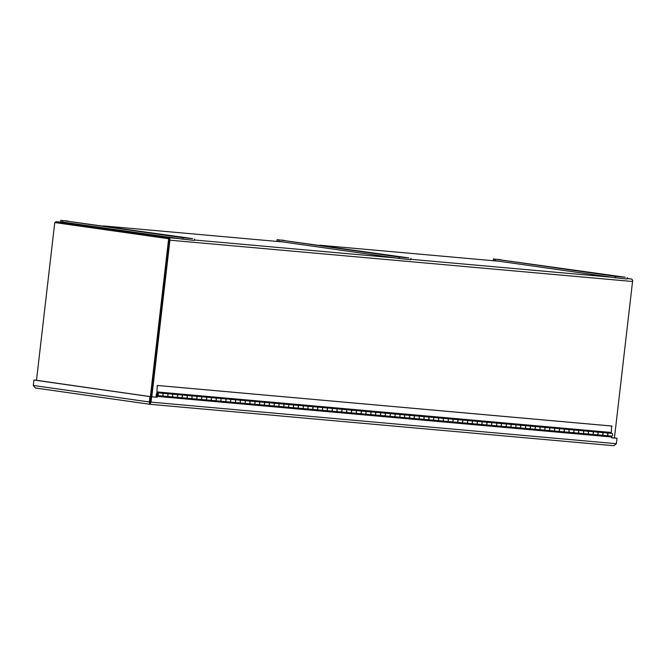 <?xml version="1.0" encoding="UTF-8"?>
<svg xmlns="http://www.w3.org/2000/svg" width="666" height="666" viewBox="0 0 666 666"><rect width="100%" height="100%" fill="white"/><g stroke="black" fill="none" stroke-linecap="round" stroke-linejoin="round"><path stroke-width="1" d="M168.456 238.694L56.369 222.744A1.29 0.907 95.1 0 0 56.335 222.744M36.488 380.403L54.754 222.552L169.364 238.828L151.09 396.695L169.214 240.101M151.806 396.761L169.922 240.201A2.306 1.623 -84.9 0 0 168.573 237.687L56.485 221.736A2.306 1.623 -84.9 0 0 56.427 221.728A2.306 1.623 -84.9 0 0 55.02 222.577M627.106 278.396L631.202 278.979A2.306 1.623 95.1 0 1 632.55 281.493L614.435 438.053M168.648 238.761L150.383 396.611M169.364 238.828L54.754 222.552M632.7 280.186L632.55 281.493L169.922 240.201M149.917 404.295L150.041 402.031L149.326 401.973L149.917 404.295L613.827 445.704L616.4 443.706L617.024 438.32L611.53 437.828L611.629 436.979L157.234 396.42L157.143 397.269L151.64 396.778L151.024 402.164L149.917 404.295L35.348 387.987L33.3 385.456L33.924 380.028L36.505 380.261M33.3 385.456L149.326 401.973L149.95 396.586L33.924 380.028M616.4 443.706L150.308 402.064L150.033 403.28M614.452 437.912L611.53 437.787M150.041 402.031L150.666 396.645L149.95 396.586M150.666 396.645L36.505 380.294M151.64 396.778L150.932 396.678L150.308 402.064M157.143 397.269L150.932 396.678M611.629 436.979L157.234 396.42M614.443 437.945L617.032 438.278M156.527 396.32L156.652 395.213A1.374 0.974 95.1 0 0 158.308 394.272A1.374 0.974 95.1 0 0 156.385 394.047L156.027 397.136M157.276 385.456L156.918 392.191L157.276 385.456L611.663 426.007L611.263 433.325M157.684 385.506L612.071 426.065M606.177 432.867L606.218 432.292M596.503 432.009L596.545 431.426M586.838 431.143L586.879 430.561M577.172 430.278L577.214 429.703M567.499 429.42L567.54 428.837M557.833 428.554L557.875 427.972M548.168 427.697L548.21 427.114M538.503 426.831L538.544 426.248M528.829 425.965L528.871 425.391M519.164 425.108L519.205 424.525M509.498 424.242L509.54 423.659M499.825 423.376L499.866 422.802M490.159 422.519L490.201 421.936M480.494 421.653L480.536 421.07M470.82 420.787L470.862 420.213M461.155 419.93L461.197 419.347M451.49 419.064L451.531 418.481M441.824 418.198L441.866 417.624M432.151 417.341L432.192 416.758M422.485 416.475L422.527 415.892M412.82 415.609L412.862 415.035M403.146 414.752L403.188 414.169M393.481 413.886L393.523 413.303M383.816 413.02L383.857 412.445M374.142 412.162L374.184 411.58M364.477 411.297L364.518 410.714M354.812 410.431L354.853 409.856M345.138 409.573L345.188 408.991M335.473 408.708L335.514 408.125M325.807 407.842L325.849 407.267M316.142 406.984L316.184 406.402M306.468 406.118L306.51 405.536M296.803 405.261L296.845 404.678M287.138 404.395L287.179 403.812M277.464 403.529L277.506 402.955M267.799 402.672L267.84 402.089M258.133 401.806L258.175 401.223M248.46 400.94L248.51 400.366M238.794 400.083L238.836 399.5M229.129 399.217L229.171 398.634M219.464 398.351L219.505 397.777M209.79 397.494L209.832 396.911M200.125 396.628L200.166 396.045M190.459 395.762L190.501 395.188M180.786 394.905L180.827 394.322M171.12 394.039L171.162 393.456M161.455 393.173L161.497 392.599M607.051 432.958A1.374 0.974 95.1 0 1 607.167 432.958L611.854 433.375A1.374 0.974 95.1 0 1 611.604 436.113L606.917 435.689A1.374 0.974 95.1 0 1 606.809 435.672M156.943 391.916L611.33 432.467M606.576 432.908L606.618 432.326L601.639 431.884L601.598 432.459M607.167 432.958A1.374 0.974 95.1 0 1 606.917 435.689M161.855 393.215L161.896 392.632L156.918 392.191M162.338 393.265A1.374 0.974 95.1 0 1 162.088 395.979M162.196 395.995L166.891 396.42A1.374 0.974 -84.9 0 0 167.133 393.681L162.446 393.265M166.542 393.631L166.583 393.048L171.57 393.498L171.528 394.072M172.003 394.13A1.374 0.974 95.1 0 1 171.761 396.844M176.84 394.547A1.374 0.974 95.1 0 1 176.59 397.286A1.374 0.974 -84.9 0 0 176.798 394.547L172.111 394.13M176.215 394.497L176.257 393.914L181.235 394.355L181.194 394.938M181.668 394.988A1.374 0.974 95.1 0 1 181.427 397.702M181.535 397.727L186.222 398.143A1.374 0.974 -84.9 0 0 186.472 395.413L181.776 394.988M185.881 395.354L185.922 394.78L190.901 395.221L190.859 395.804M191.333 395.854A1.374 0.974 95.1 0 1 191.092 398.568M191.2 398.584L195.896 399.009A1.374 0.974 -84.9 0 0 196.137 396.27L191.45 395.854M195.546 396.22L195.588 395.637L200.566 396.087L200.524 396.661M201.007 396.711A1.374 0.974 95.1 0 1 200.766 399.434M200.874 399.45L205.561 399.866A1.374 0.974 -84.9 0 0 205.802 397.136L201.115 396.72M205.22 397.086L205.261 396.503L210.24 396.944L210.198 397.527M210.672 397.577A1.374 0.974 95.1 0 1 210.431 400.291M215.509 398.002A1.374 0.974 95.1 0 1 215.26 400.732A1.374 0.974 -84.9 0 0 215.468 398.002L210.781 397.577M214.885 397.943L214.927 397.369L219.905 397.81L219.863 398.393M220.338 398.443A1.374 0.974 95.1 0 1 220.096 401.157M220.205 401.173L224.892 401.598A1.374 0.974 -84.9 0 0 225.141 398.859L220.446 398.443M224.55 398.809L224.592 398.226L229.57 398.676L229.529 399.25M230.011 399.3A1.374 0.974 95.1 0 1 229.77 402.023M229.87 402.039L234.565 402.455A1.374 0.974 -84.9 0 0 234.807 399.725L230.12 399.309M234.224 399.675L234.265 399.092L239.244 399.533L239.202 400.116M239.677 400.166A1.374 0.974 95.1 0 1 239.435 402.88M239.544 402.905L244.231 403.321A1.374 0.974 -84.9 0 0 244.472 400.582L239.785 400.166M243.889 400.532L243.931 399.958L248.909 400.399L248.868 400.982M249.342 401.032A1.374 0.974 95.1 0 1 249.101 403.746M249.209 403.762L253.896 404.187A1.374 0.974 -84.9 0 0 254.146 401.448L249.45 401.032M253.555 401.398L253.596 400.815L258.575 401.265L258.533 401.839M259.016 401.889A1.374 0.974 95.1 0 1 258.766 404.612M258.874 404.628L263.57 405.045A1.374 0.974 -84.9 0 0 263.811 402.314L259.124 401.898M263.22 402.264L263.261 401.681L268.248 402.122L268.207 402.705M268.681 402.755A1.374 0.974 95.1 0 1 268.44 405.469M268.548 405.494L273.235 405.91A1.374 0.974 -84.9 0 0 273.476 403.171L268.789 402.755M272.894 403.121L272.935 402.539L277.913 402.988L277.872 403.571M278.346 403.621A1.374 0.974 95.1 0 1 278.105 406.335M278.213 406.352L282.9 406.768A1.374 0.974 -84.9 0 0 283.15 404.037L278.455 403.621M282.559 403.987L282.6 403.405L287.579 403.854L287.537 404.429M288.012 404.478A1.374 0.974 95.1 0 1 287.77 407.201M287.879 407.217L292.574 407.634A1.374 0.974 -84.9 0 0 292.815 404.903A1.374 0.974 95.1 0 1 292.607 407.634L297.327 408.058A1.374 0.974 -84.9 0 0 297.577 405.328L292.89 404.911M292.224 404.845L292.266 404.27L297.244 404.712L297.202 405.294M297.685 405.344A1.374 0.974 95.1 0 1 297.444 408.058M297.552 408.075L302.239 408.499A1.374 0.974 -84.9 0 0 302.481 405.76L297.794 405.344M301.898 405.711L301.939 405.128L306.918 405.577L306.876 406.16M307.351 406.21A1.374 0.974 95.1 0 1 307.109 408.924M307.217 408.941L311.904 409.357A1.374 0.974 -84.9 0 0 312.146 406.626L307.459 406.21M311.563 406.576L311.605 405.994L316.583 406.435L316.541 407.018M317.016 407.068A1.374 0.974 95.1 0 1 316.775 409.79M316.883 409.806L321.57 410.223A1.374 0.974 -84.9 0 0 321.82 407.492L317.124 407.068M321.228 407.434L321.27 406.859L326.248 407.301L326.207 407.883M326.69 407.933A1.374 0.974 95.1 0 1 326.448 410.647M326.548 410.664L331.243 411.089A1.374 0.974 -84.9 0 0 331.485 408.35A1.374 0.974 95.1 0 1 331.277 411.089L336.005 411.513A1.374 0.974 -84.9 0 0 336.247 408.774L331.56 408.358M330.902 408.3L330.944 407.717L335.922 408.166L335.88 408.741M336.355 408.799A1.374 0.974 95.1 0 1 336.114 411.513M336.222 411.53L340.909 411.946A1.374 0.974 -84.9 0 0 341.15 409.215L336.463 408.799M340.567 409.165L340.609 408.583L345.587 409.024L345.546 409.607M346.02 409.657A1.374 0.974 95.1 0 1 345.779 412.379M345.887 412.396L350.574 412.812A1.374 0.974 -84.9 0 0 350.824 410.081L346.129 409.657M350.233 410.023L350.274 409.448L355.253 409.89L355.211 410.472M355.694 410.522A1.374 0.974 95.1 0 1 355.444 413.236M360.522 410.947A1.374 0.974 95.1 0 1 360.281 413.678A1.374 0.974 -84.9 0 0 360.489 410.939L355.802 410.522M359.898 410.889L359.94 410.306L364.926 410.755L364.885 411.33M365.359 411.388A1.374 0.974 95.1 0 1 365.118 414.102M365.226 414.119L369.913 414.535A1.374 0.974 -84.9 0 0 370.154 411.804L365.468 411.388M369.572 411.755L369.613 411.172L374.592 411.613L374.55 412.196M375.025 412.246A1.374 0.974 95.1 0 1 374.783 414.968M374.891 414.985L379.578 415.401A1.374 0.974 -84.9 0 0 379.828 412.67L375.133 412.246M379.237 412.612L379.279 412.038L384.257 412.479L384.215 413.062M384.69 413.111A1.374 0.974 95.1 0 1 384.449 415.825M384.557 415.842L389.252 416.267A1.374 0.974 -84.9 0 0 389.493 413.528L384.806 413.111M388.902 413.478L388.944 412.895L393.922 413.345L393.881 413.919M394.364 413.977A1.374 0.974 95.1 0 1 394.122 416.691M399.192 414.394A1.374 0.974 95.1 0 1 398.951 417.132A1.374 0.974 -84.9 0 0 399.159 414.394L394.472 413.977M398.576 414.344L398.618 413.761L403.596 414.202L403.554 414.785M404.029 414.835A1.374 0.974 95.1 0 1 403.787 417.549M403.896 417.574L408.583 417.99A1.374 0.974 -84.9 0 0 408.824 415.259L404.137 414.835M408.241 415.201L408.283 414.627L413.261 415.068L413.22 415.651M413.694 415.701A1.374 0.974 95.1 0 1 413.453 418.415M413.561 418.431L418.248 418.856A1.374 0.974 -84.9 0 0 418.498 416.117L413.802 415.701M417.907 416.067L417.948 415.484L422.927 415.934L422.885 416.508M423.368 416.566A1.374 0.974 95.1 0 1 423.126 419.28M423.226 419.297L427.922 419.713A1.374 0.974 -84.9 0 0 428.163 416.983L423.476 416.566M427.58 416.933L427.622 416.35L432.6 416.791L432.559 417.374M433.033 417.424A1.374 0.974 95.1 0 1 432.792 420.138M437.87 417.848A1.374 0.974 95.1 0 1 437.62 420.579A1.374 0.974 -84.9 0 0 437.828 417.848L433.141 417.424M437.246 417.79L437.287 417.216L442.266 417.657L442.224 418.24M442.699 418.29A1.374 0.974 95.1 0 1 442.457 421.004M442.565 421.02L447.252 421.445A1.374 0.974 -84.9 0 0 447.502 418.706L442.807 418.29M446.911 418.656L446.953 418.073L451.931 418.523L451.889 419.097M452.372 419.147A1.374 0.974 95.1 0 1 452.122 421.869M452.231 421.886L456.926 422.302A1.374 0.974 -84.9 0 0 457.167 419.572L452.48 419.155M456.576 419.522L456.618 418.939L461.605 419.38L461.563 419.963M462.038 420.013A1.374 0.974 95.1 0 1 461.796 422.727M461.904 422.752L466.591 423.168A1.374 0.974 -84.9 0 0 466.833 420.437L462.146 420.013M466.25 420.379L466.292 419.805L471.27 420.246L471.228 420.829M471.703 420.879A1.374 0.974 95.1 0 1 471.461 423.593M471.57 423.609L476.257 424.034A1.374 0.974 -84.9 0 0 476.506 421.295A1.374 0.974 95.1 0 1 476.298 424.034L481.018 424.458A1.374 0.974 -84.9 0 0 481.26 421.72L476.573 421.303M475.915 421.245L475.957 420.662L480.935 421.112L480.894 421.686M481.368 421.736A1.374 0.974 95.1 0 1 481.127 424.458M481.235 424.475L485.93 424.891A1.374 0.974 -84.9 0 0 486.172 422.161L481.485 421.745M485.581 422.111L485.622 421.528L490.601 421.969L490.559 422.552M491.042 422.602A1.374 0.974 95.1 0 1 490.8 425.316M490.909 425.341L495.596 425.757A1.374 0.974 -84.9 0 0 495.837 423.018L491.15 422.602M495.254 422.968L495.296 422.394L500.274 422.835L500.233 423.418M500.707 423.468A1.374 0.974 95.1 0 1 500.466 426.182M500.574 426.198L505.261 426.623A1.374 0.974 -84.9 0 0 505.502 423.884L500.815 423.468M504.92 423.834L504.961 423.251L509.94 423.701L509.898 424.275M510.372 424.325A1.374 0.974 95.1 0 1 510.131 427.048M510.239 427.064L514.926 427.48A1.374 0.974 -84.9 0 0 515.176 424.75A1.374 0.974 95.1 0 1 514.968 427.48L519.688 427.905A1.374 0.974 -84.9 0 0 519.938 425.174L515.243 424.758M514.585 424.7L514.627 424.117L519.605 424.558L519.563 425.141M520.046 425.191A1.374 0.974 95.1 0 1 519.805 427.905M519.905 427.93L524.6 428.346A1.374 0.974 -84.9 0 0 524.841 425.607L520.154 425.191M524.259 425.557L524.3 424.975L529.279 425.424L529.237 426.007M529.711 426.057A1.374 0.974 95.1 0 1 529.47 428.771M529.578 428.787L534.265 429.204A1.374 0.974 -84.9 0 0 534.507 426.473L529.82 426.057M533.924 426.423L533.966 425.84L538.944 426.29L538.902 426.864M539.377 426.914A1.374 0.974 95.1 0 1 539.135 429.637M539.244 429.653L543.931 430.07A1.374 0.974 -84.9 0 0 544.18 427.339L539.485 426.914M543.589 427.281L543.631 426.706L548.609 427.147L548.568 427.73M549.05 427.78A1.374 0.974 95.1 0 1 548.801 430.494M548.909 430.511L553.604 430.935A1.374 0.974 -84.9 0 0 553.846 428.196A1.374 0.974 95.1 0 1 553.637 430.935L558.366 431.36A1.374 0.974 -84.9 0 0 558.607 428.621L553.921 428.205M553.255 428.146L553.296 427.564L558.283 428.013L558.241 428.596M558.716 428.646A1.374 0.974 95.1 0 1 558.474 431.36M558.583 431.377L563.269 431.793A1.374 0.974 -84.9 0 0 563.511 429.062L558.824 428.646M562.928 429.012L562.97 428.429L567.948 428.871L567.907 429.453M568.381 429.503A1.374 0.974 95.1 0 1 568.14 432.226M568.248 432.242L572.935 432.659A1.374 0.974 -84.9 0 0 573.185 429.928L568.489 429.503M572.593 429.87L572.635 429.295L577.613 429.737L577.572 430.319M578.046 430.369A1.374 0.974 95.1 0 1 577.805 433.083M582.883 430.794A1.374 0.974 95.1 0 1 582.642 433.524A1.374 0.974 -84.9 0 0 582.85 430.785L578.163 430.369M582.259 430.736L582.3 430.153L587.279 430.602L587.237 431.177M587.72 431.235A1.374 0.974 95.1 0 1 587.479 433.949M587.587 433.966L592.274 434.382A1.374 0.974 -84.9 0 0 592.515 431.651A1.374 0.974 95.1 0 1 592.307 434.39M591.932 431.601L591.974 431.019L596.952 431.46L596.911 432.043M597.385 432.092A1.374 0.974 95.1 0 1 597.144 434.815M597.252 434.831L601.939 435.248A1.374 0.974 -84.9 0 0 602.181 432.517L597.494 432.092M606.043 436.113L610.913 436.879M166.358 396.37L166.3 396.886L161.322 396.437L165.901 396.828L165.959 396.337M170.996 397.286L175.566 397.694L175.624 397.194M180.661 398.143L185.24 398.551L185.29 398.06M195.363 398.959L195.304 399.475L190.326 399.026L194.905 399.417L194.963 398.926M205.036 399.825L204.97 400.333L199.991 399.891L204.57 400.283L204.629 399.783M209.665 400.732L214.244 401.14L214.294 400.649M224.367 401.548L224.309 402.064L219.33 401.615L223.909 402.006L223.967 401.515M229.004 402.455L233.575 402.872L233.633 402.372M238.669 403.321L243.24 403.729L243.298 403.238M248.335 404.187L252.914 404.595L252.972 404.104M263.037 405.003L262.978 405.511L258 405.07L262.579 405.452L262.637 404.961M272.71 405.86L272.652 406.377L267.674 405.935L272.244 406.318L272.302 405.827M277.339 406.776L281.918 407.184L281.968 406.685M287.004 407.634L291.583 408.042L291.641 407.55M301.715 408.449L301.648 408.966L296.67 408.524L301.248 408.907L301.307 408.416M311.38 409.315L311.322 409.831L306.343 409.382L310.922 409.773L310.972 409.274M316.009 410.223L320.587 410.631L320.646 410.139M325.682 411.089L330.253 411.496L330.311 411.005M340.384 411.904L340.326 412.421L335.348 411.971L339.918 412.362L339.976 411.863M345.013 412.812L349.592 413.22L349.65 412.729M354.687 413.678L359.257 414.085L359.315 413.594M369.389 414.493L369.33 415.01L364.352 414.56L368.922 414.951L368.981 414.452M379.054 415.351L378.996 415.867L374.017 415.426L378.596 415.809L378.654 415.318M383.683 416.267L388.261 416.675L388.32 416.183M393.356 417.132L397.927 417.54L397.985 417.041M408.058 417.94L408 418.456L403.022 418.015L407.6 418.398L407.65 417.907M417.724 418.806L417.665 419.322L412.687 418.872L417.266 419.264L417.324 418.772M422.361 419.722L426.931 420.129L426.989 419.63M432.026 420.579L436.596 420.987L436.655 420.496M446.728 421.395L446.67 421.911L441.691 421.461L446.27 421.853L446.328 421.362M451.365 422.311L455.935 422.719L455.994 422.219M461.03 423.168L465.601 423.576L465.659 423.085M475.732 423.984L475.674 424.5L470.695 424.051L475.274 424.442L475.333 423.951M485.397 424.85L485.339 425.358L480.361 424.916L484.94 425.308L484.998 424.808M490.034 425.757L494.605 426.165L494.663 425.674M499.7 426.623L504.279 427.031L504.328 426.54M514.402 427.439L514.343 427.947L509.365 427.505L513.944 427.888L514.002 427.397M524.075 428.296L524.009 428.812L519.03 428.371L523.609 428.754L523.667 428.263M528.704 429.212L533.275 429.62L533.333 429.12M538.369 430.07L542.948 430.477L543.006 429.986M553.071 430.885L553.013 431.402L548.035 430.96L552.613 431.343L552.672 430.852M562.745 431.751L562.687 432.267L557.708 431.818L562.279 432.209L562.337 431.71M567.374 432.659L571.952 433.067L572.011 432.575M577.039 433.524L581.618 433.932L581.676 433.441M591.749 434.34L591.683 434.856L586.704 434.407L591.283 434.798L591.341 434.299M596.378 435.248L600.957 435.656L601.007 435.164M606.102 435.622L606.043 436.138L610.947 436.571M602.014 435.256L606.701 435.672A1.374 0.974 -84.9 0 0 606.942 432.942L602.255 432.517A1.374 0.974 95.1 0 1 601.972 435.248M601.415 435.198L600.957 435.656M596.436 434.756L596.378 435.273L601.356 435.714M592.349 434.39L597.036 434.806A1.374 0.974 -84.9 0 0 597.277 432.076L592.59 431.66M586.704 434.407L586.771 433.891M582.675 433.533L587.362 433.949A1.374 0.974 -84.9 0 0 587.612 431.21L582.925 430.794M582.076 433.474L581.618 433.932M577.097 433.033L577.039 433.549L582.017 433.991M573.01 432.667L577.697 433.083A1.374 0.974 -84.9 0 0 577.938 430.353L573.251 429.936A1.374 0.974 95.1 0 1 572.976 432.659M572.41 432.609L571.952 433.067M567.432 432.167L567.374 432.684L572.352 433.125M563.344 431.801L568.031 432.217A1.374 0.974 -84.9 0 0 568.273 429.487L563.586 429.07A1.374 0.974 95.1 0 1 563.303 431.801M557.708 431.818L557.767 431.302M548.035 430.96L548.093 430.444M544.005 430.078L548.692 430.494A1.374 0.974 -84.9 0 0 548.942 427.763L544.247 427.347A1.374 0.974 95.1 0 1 543.972 430.07M543.406 430.02L542.948 430.477M538.428 429.578L538.369 430.094L543.348 430.536M534.34 429.212L539.027 429.637A1.374 0.974 -84.9 0 0 539.269 426.898L534.582 426.481A1.374 0.974 95.1 0 1 534.298 429.212M533.741 429.162L533.275 429.62M528.762 428.713L528.704 429.229L533.682 429.678M524.666 428.355L529.362 428.771A1.374 0.974 -84.9 0 0 529.603 426.04L524.916 425.616A1.374 0.974 95.1 0 1 524.633 428.346M519.03 428.371L519.089 427.855M509.365 427.505L509.423 426.989M505.336 426.623L510.023 427.048A1.374 0.974 -84.9 0 0 510.264 424.309L505.577 423.892A1.374 0.974 95.1 0 1 505.294 426.623M504.736 426.573L504.279 427.031M499.758 426.123L499.7 426.64L504.678 427.089M495.671 425.765L500.357 426.182A1.374 0.974 -84.9 0 0 500.599 423.451L495.912 423.027A1.374 0.974 95.1 0 1 495.629 425.757M495.071 425.707L494.605 426.165M490.093 425.266L490.026 425.782L495.005 426.223M485.997 424.9L490.684 425.316A1.374 0.974 -84.9 0 0 490.934 422.585L486.247 422.169A1.374 0.974 95.1 0 1 485.964 424.891M480.361 424.916L480.419 424.4M470.695 424.051L470.754 423.543M466.666 423.176L471.353 423.593A1.374 0.974 -84.9 0 0 471.595 420.862L466.908 420.437A1.374 0.974 95.1 0 1 466.625 423.168M466.067 423.118L465.601 423.576M461.088 422.677L461.03 423.193L466.009 423.634M456.993 422.311L461.688 422.727A1.374 0.974 -84.9 0 0 461.929 419.996L457.242 419.58A1.374 0.974 95.1 0 1 456.959 422.311M456.393 422.261L455.935 422.719M451.415 421.811L451.357 422.327L456.335 422.768M447.327 421.445L452.014 421.869A1.374 0.974 -84.9 0 0 452.264 419.13L447.569 418.714A1.374 0.974 95.1 0 1 447.294 421.445M441.691 421.461L441.749 420.954M437.662 420.587L442.349 421.004A1.374 0.974 -84.9 0 0 442.59 418.273L437.903 417.848M437.062 420.529L436.596 420.987M432.084 420.088L432.026 420.604L437.004 421.045M427.988 419.722L432.684 420.138A1.374 0.974 -84.9 0 0 432.925 417.407L428.238 416.991A1.374 0.974 95.1 0 1 427.955 419.722M427.397 419.672L426.931 420.129M422.411 419.222L422.352 419.738L427.331 420.179M418.323 418.856L423.01 419.28A1.374 0.974 -84.9 0 0 423.26 416.541L418.564 416.125A1.374 0.974 95.1 0 1 418.29 418.856M412.687 418.872L412.745 418.365M408.658 417.998L413.345 418.415A1.374 0.974 -84.9 0 0 413.586 415.684L408.899 415.259A1.374 0.974 95.1 0 1 408.616 417.99M403.022 418.015L403.08 417.499M398.992 417.132L403.679 417.549A1.374 0.974 -84.9 0 0 403.921 414.818L399.234 414.402M398.393 417.082L397.927 417.54M393.415 416.633L393.348 417.149L398.326 417.599M389.319 416.267L394.006 416.691A1.374 0.974 -84.9 0 0 394.255 413.952L389.568 413.536A1.374 0.974 95.1 0 1 389.285 416.267M388.719 416.217L388.261 416.675M383.741 415.775L383.683 416.283L388.661 416.733M379.653 415.409L384.34 415.825A1.374 0.974 -84.9 0 0 384.582 413.095L379.895 412.67A1.374 0.974 95.1 0 1 379.62 415.401M374.017 415.426L374.076 414.91M369.988 414.543L374.675 414.96A1.374 0.974 -84.9 0 0 374.916 412.229L370.229 411.813A1.374 0.974 95.1 0 1 369.946 414.543M364.352 414.56L364.41 414.044M360.314 413.678L365.01 414.102A1.374 0.974 -84.9 0 0 365.251 411.363L360.564 410.947M359.715 413.628L359.257 414.085M354.737 413.186L354.678 413.703L359.657 414.144M350.649 412.82L355.336 413.236A1.374 0.974 -84.9 0 0 355.586 410.506L350.89 410.081A1.374 0.974 95.1 0 1 350.616 412.812M350.05 412.762L349.592 413.22M345.071 412.321L345.013 412.837L349.991 413.278M340.984 411.954L345.671 412.371A1.374 0.974 -84.9 0 0 345.912 409.64L341.225 409.224A1.374 0.974 95.1 0 1 340.942 411.954M335.348 411.971L335.406 411.455M330.719 411.039L330.253 411.496M325.732 410.597L325.674 411.113L330.652 411.555M321.645 410.231L326.332 410.647A1.374 0.974 -84.9 0 0 326.581 407.917L321.886 407.5A1.374 0.974 95.1 0 1 321.611 410.223M321.045 410.173L320.587 410.631M316.067 409.732L316.009 410.248L320.987 410.689M311.979 409.365L316.666 409.781A1.374 0.974 -84.9 0 0 316.908 407.051L312.221 406.635A1.374 0.974 95.1 0 1 311.938 409.365M306.343 409.382L306.402 408.866M302.314 408.508L307.001 408.924A1.374 0.974 -84.9 0 0 307.242 406.185L302.555 405.769A1.374 0.974 95.1 0 1 302.272 408.499M296.67 408.524L296.736 408.008M292.041 407.584L291.583 408.042M287.063 407.142L287.004 407.659L291.983 408.1M282.975 406.776L287.662 407.201A1.374 0.974 -84.9 0 0 287.903 404.462L283.216 404.046A1.374 0.974 95.1 0 1 282.942 406.776M282.376 406.726L281.918 407.184M277.397 406.277L277.339 406.793L282.317 407.242M273.31 405.919L277.997 406.335A1.374 0.974 -84.9 0 0 278.238 403.604L273.551 403.18A1.374 0.974 95.1 0 1 273.268 405.91M267.674 405.935L267.732 405.419M263.636 405.053L268.331 405.469A1.374 0.974 -84.9 0 0 268.573 402.739L263.886 402.322A1.374 0.974 95.1 0 1 263.603 405.045M258 405.07L258.058 404.553M258.658 404.612A1.374 0.974 -84.9 0 0 258.908 401.873L254.212 401.456A1.374 0.974 95.1 0 1 253.937 404.187L258.658 404.612M253.371 404.137L252.914 404.595M248.393 403.688L248.335 404.204L253.313 404.653M244.305 403.33L248.992 403.746A1.374 0.974 -84.9 0 0 249.234 401.015L244.547 400.591A1.374 0.974 95.1 0 1 244.264 403.321M243.706 403.271L243.24 403.729M238.728 402.83L238.669 403.346L243.648 403.787M234.632 402.464L239.327 402.88A1.374 0.974 -84.9 0 0 239.569 400.149L234.882 399.733A1.374 0.974 95.1 0 1 234.599 402.455M234.041 402.414L233.575 402.872M229.054 401.964L228.996 402.48L233.974 402.922M224.966 401.598L229.653 402.023A1.374 0.974 -84.9 0 0 229.903 399.284L225.208 398.867A1.374 0.974 95.1 0 1 224.933 401.598M219.33 401.615L219.389 401.107M215.301 400.741L219.988 401.157A1.374 0.974 -84.9 0 0 220.23 398.426L215.543 398.002M214.702 400.682L214.244 401.14M209.723 400.241L209.665 400.757L214.643 401.198M205.636 399.875L210.323 400.291A1.374 0.974 -84.9 0 0 210.564 397.56L205.877 397.144A1.374 0.974 95.1 0 1 205.594 399.875M199.991 399.891L200.058 399.375M195.962 399.009L200.649 399.434A1.374 0.974 -84.9 0 0 200.899 396.695L196.212 396.278A1.374 0.974 95.1 0 1 195.929 399.009M190.326 399.026L190.384 398.518M186.297 398.151L190.984 398.568A1.374 0.974 -84.9 0 0 191.225 395.837L186.538 395.413A1.374 0.974 95.1 0 1 186.264 398.143M185.697 398.093L185.24 398.551M180.719 397.652L180.661 398.168L185.639 398.609M176.632 397.286L181.319 397.702A1.374 0.974 -84.9 0 0 181.56 394.971L176.873 394.555M176.032 397.236L175.566 397.694M171.054 396.786L170.996 397.302L175.974 397.744M166.958 396.42L171.653 396.844A1.374 0.974 -84.9 0 0 171.895 394.106L167.208 393.689A1.374 0.974 95.1 0 1 166.925 396.42M161.322 396.437L161.38 395.929M157.218 395.554L161.98 395.979A1.374 0.974 -84.9 0 0 162.229 393.248L157.467 392.823M157.9 394.264A0.799 0.566 95.1 0 1 156.776 394.139A0.799 0.566 95.1 0 1 157.9 394.264M157.825 394.081A0.683 0.483 95.1 0 1 156.86 394.147A0.683 0.483 95.1 0 1 157.825 394.081M194.564 238.969L194.397 240.384L182.75 239.169L62.629 222.078L60.648 221.72L60.814 220.296L192.582 238.611L182.917 237.754L60.814 220.296M190.01 238.428L186.73 238.087L190.01 238.428M68.09 221.079L64.81 220.737L68.09 221.079M410.88 258.275L410.714 259.698L399.067 258.475L278.954 241.383L276.973 241.025L277.131 239.61L408.899 257.925L399.234 257.059L277.131 239.61M406.327 257.742L403.047 257.392L406.327 257.742M284.407 240.393L281.127 240.043L284.407 240.393M627.197 277.589L627.039 279.004L615.384 277.78L495.271 260.689L493.29 260.331L493.448 258.916L625.216 277.231L615.55 276.365L493.448 258.916M622.643 277.048L619.372 276.706L622.643 277.048M500.724 259.698L497.452 259.357L500.724 259.698M631.202 278.979L627.081 278.613M611.371 277.214L410.764 259.307M395.055 257.909L194.447 240.001M178.738 238.595L168.573 237.687M56.485 221.736L66.65 222.644M103.463 225.932L282.967 241.949M499.25 261.255L319.755 245.238L499.284 261.263M613.752 445.696L150 404.295M149.833 404.279L35.423 387.995M62.795 220.654L62.629 222.078M182.75 239.169L182.917 237.754M279.112 239.968L278.954 241.383M399.067 258.475L399.234 257.059M495.429 259.274L495.271 260.689M615.384 277.78L615.55 276.365M282.933 241.949L103.438 225.924M66.617 222.644L56.427 221.728M171.87 396.861L176.557 397.277M210.539 400.316L215.226 400.732M288.128 404.478L292.815 404.903M326.798 407.933L331.485 408.35M355.552 413.253L360.248 413.678M394.23 416.708L398.917 417.124M432.9 420.163L437.587 420.579M471.811 420.879L476.506 421.295M510.489 424.334L515.176 424.75M549.159 427.78L553.846 428.196M577.913 433.1L582.608 433.524M587.828 431.235L592.515 431.651"/></g></svg>
